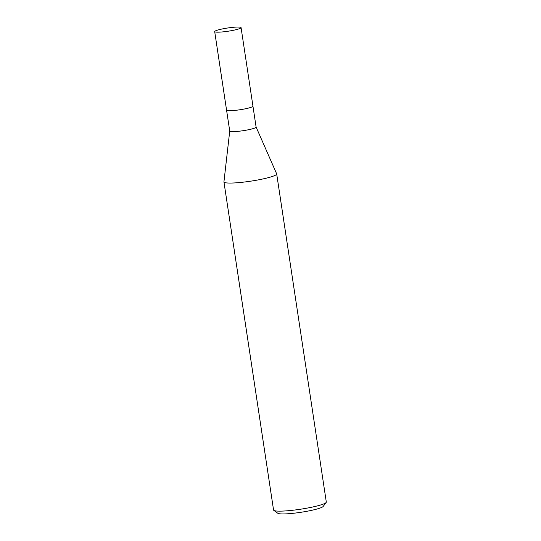 <?xml version="1.0" encoding="UTF-8"?>
<svg xmlns="http://www.w3.org/2000/svg" width="541" height="541" viewBox="0 0 541 541"><rect width="100%" height="100%" fill="white"/><g stroke="black" fill="none" stroke-linecap="round" stroke-linejoin="round"><path stroke-width="0.81" d="M226.733 110.344A13.336 1.623 -8.6 0 0 247.873 108.234A13.336 1.623 -8.6 0 0 252.85 106.394M229.736 131.023A13.336 1.623 -8.6 0 0 229.736 131.078A13.336 1.623 -8.6 0 0 237.249 131.409A13.336 1.623 -8.6 0 0 251.038 129.171A13.336 1.623 -8.6 0 0 256.109 127.088L252.951 106.205M229.736 131.05L223.94 181.823A26.671 3.253 -8.6 0 0 223.94 181.932A26.671 3.253 -8.6 0 0 238.96 182.601A26.671 3.253 -8.6 0 0 266.537 178.117A26.671 3.253 -8.6 0 0 276.688 173.952A26.671 3.253 -8.6 0 0 276.661 173.85L256.109 127.061M223.94 181.932L273.557 510.014A26.671 3.253 -8.6 0 0 273.82 510.373A26.671 3.253 -8.6 0 0 316.154 506.2A26.671 3.253 -8.6 0 0 326.162 502.461A26.671 3.253 -8.6 0 0 326.304 502.034L276.688 173.952M273.82 510.373L277.831 513.287A23.114 2.82 -8.6 0 0 314.517 509.663A23.114 2.82 -8.6 0 0 323.193 506.423L326.162 502.461M214.696 31.601L226.564 110.134A13.342 1.63 -8.6 0 0 229.35 110.702A13.342 1.63 -8.6 0 0 244.167 109.032A13.342 1.63 -8.6 0 0 252.951 106.144L241.07 27.618A13.336 1.623 -8.6 0 0 238.283 27.05A13.336 1.623 -8.6 0 0 223.48 28.714A13.336 1.623 -8.6 0 0 214.696 31.601A13.336 1.623 -8.6 0 0 217.482 32.169A13.336 1.623 -8.6 0 0 232.285 30.506A13.336 1.623 -8.6 0 0 241.07 27.618M226.578 110.195L229.736 131.078"/></g></svg>
